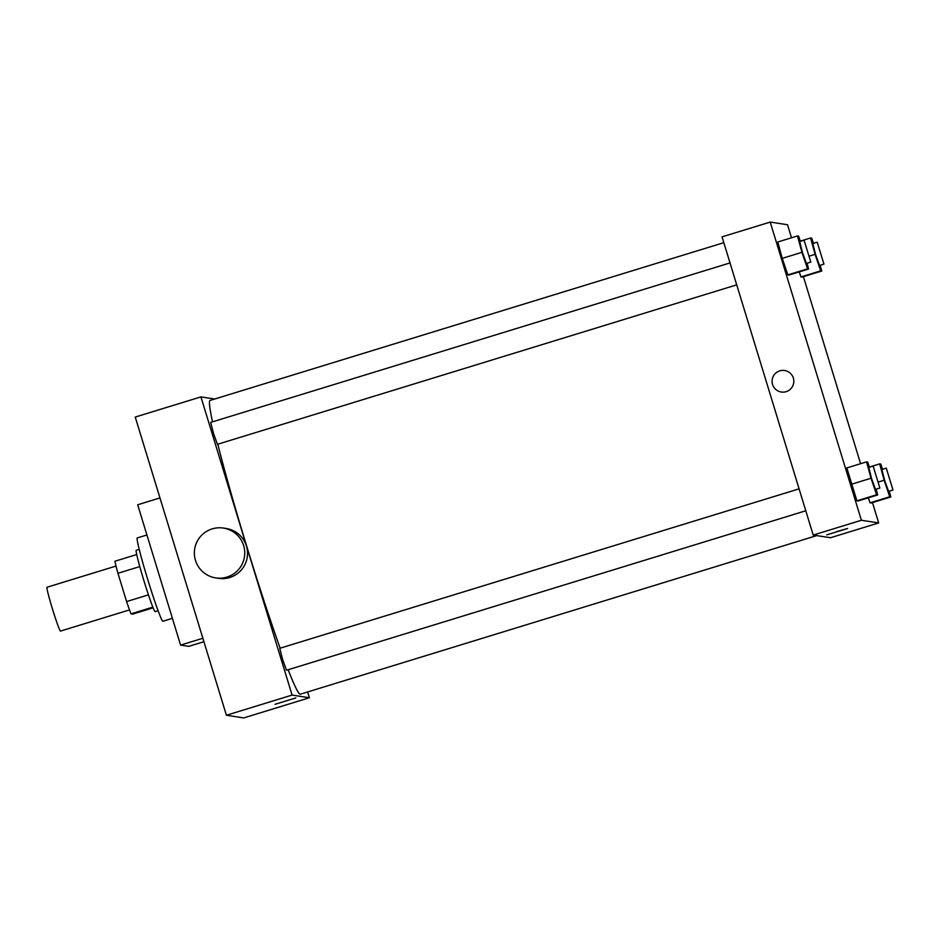 <?xml version="1.0" encoding="UTF-8"?>
<svg xmlns="http://www.w3.org/2000/svg" width="940" height="940" viewBox="0 0 940 940"><rect width="100%" height="100%" fill="white"/><g stroke="black" fill="none" stroke-linecap="round" stroke-linejoin="round"><path stroke-width="1.41" d="M116.043 566.056L47 587.253A22.936 1.163 72.9 0 0 52.464 608.991A22.936 1.163 72.9 0 0 60.466 631.104L129.508 609.907M153.103 607.827L132.657 614.102L131.024 613.855A31.243 1.575 72.9 0 1 126.594 601.577L117.947 573.283A31.243 1.575 72.9 0 1 114.938 561.227L136.735 554.529M152.832 607.146L131.024 613.855M139.79 566.573L117.947 573.283M148.438 594.867L126.594 601.577M158.073 610.73L155.124 611.635A32.113 1.621 -107.1 0 1 155.076 611.635A32.113 1.621 -107.1 0 1 144.031 581.049A32.113 1.621 -107.1 0 1 136.265 550.253L139.226 549.336M146.922 534.978L137.275 537.938A43.569 2.209 72.9 0 0 147.65 579.228A43.569 2.209 72.9 0 0 162.867 621.258L172.396 618.32M159.964 497.93L137.687 504.78L180.586 645.099L188.74 646.356L203.921 641.691M307.639 691.946L309.413 697.75L243.73 717.925L226.411 715.258L135.243 417.066L200.937 396.903L214.684 399.018M295.83 697.927L275.009 704.307L295.83 697.927M309.413 697.75L292.093 695.083L226.411 715.258M736.713 284.855L217.446 444.315L213.486 433.387L210.713 422.389L730.004 262.93M805.78 510.772L286.512 670.232L282.552 659.304L279.779 648.306L799.082 488.847M292.093 695.083L200.937 396.903M816.766 535.6L300.283 694.214A153.655 7.767 -107.1 0 1 300.083 694.225A153.655 7.767 -107.1 0 1 288.157 669.727M280.155 648.201A153.655 7.767 -107.1 0 1 217.81 444.209M212.522 421.837A153.655 7.767 -107.1 0 1 210.067 400.44L723.812 242.673M223.391 528.045L226.199 528.48A25.227 25.192 98.7 0 1 229.736 577.524A25.227 25.192 98.7 0 1 218.526 578.347L215.718 577.912A25.227 25.192 -81.3 0 0 244.682 551.145A25.227 25.192 -81.3 0 0 194.662 549.148A25.227 25.192 -81.3 0 0 215.718 577.912M202.864 638.26L180.586 645.099M872.473 502.595L878.689 522.934L830.525 537.727L813.206 535.06L722.049 236.868L770.212 222.075L787.532 224.742L791.515 237.785M878.689 522.934L861.381 520.266L813.206 535.06M836.588 531.594L847.61 528.503L836.588 531.594M802.055 277.089L800.951 276.912L799.259 271.895L800.951 276.912L802.055 277.089L821.76 271.037L820.655 270.861L815.086 254.329L810.609 237.973L811.714 238.149L813.464 243.343M858.009 500.985L856.904 500.82L846.846 467.932L856.904 500.82L858.009 500.985L877.713 494.934L876.609 494.757L871.028 478.237L866.562 461.881L867.655 462.045L869.418 467.239M803.406 276.666L860.593 463.714M861.381 520.266L770.212 222.075M871.133 503.006L870.029 502.829L868.337 497.812L870.029 502.829L871.133 503.006L890.838 496.954L889.734 496.778L884.152 480.258L879.675 463.89L880.78 464.066L882.531 469.26M788.942 275.067L787.837 274.891L782.256 258.371L777.78 242.003L782.256 258.371L787.837 274.891L788.942 275.067L808.647 269.016L807.542 268.84L801.961 252.32L797.484 235.952L798.589 236.128L800.34 241.322M793.348 378.068A10.892 10.88 98.7 0 1 781.293 392.027A10.892 10.88 98.7 0 1 772.198 379.607A10.892 10.88 98.7 0 1 793.348 378.068M781.293 392.027A10.892 10.88 98.7 0 1 772.198 379.607A10.892 10.88 98.7 0 1 784.606 370.489M847.61 528.491L826.777 534.872M807.072 263.247L808.647 269.016M804.076 240.182L799.693 241.521L802.431 252.39L806.426 263.447L810.809 262.107L804.076 240.182L810.809 262.107M807.542 268.84L787.837 274.891M801.961 252.32L782.256 258.371M797.484 235.952L777.78 242.003M820.185 265.268L821.76 271.037M817.201 242.203L812.818 243.542L815.544 254.411L819.551 265.468L823.934 264.117L817.201 242.203L823.934 264.117M820.655 270.861L800.951 276.912M815.086 254.329L809.493 256.056M810.609 237.973L800.281 241.145M876.139 489.176L877.713 494.934M873.154 466.099L868.772 467.439L871.498 478.307L875.504 489.364L879.875 488.024L873.154 466.099L879.875 488.024M876.609 494.757L856.904 500.82M871.028 478.237L851.323 484.288M866.562 461.881L846.846 467.932M889.252 491.185L890.838 496.954M886.267 468.12L881.885 469.46L884.622 480.328L888.617 491.385L893 490.046L886.267 468.12L893 490.046M889.734 496.778L870.029 502.829M884.152 480.258L878.559 481.973M879.675 463.89L869.359 467.062"/></g></svg>
